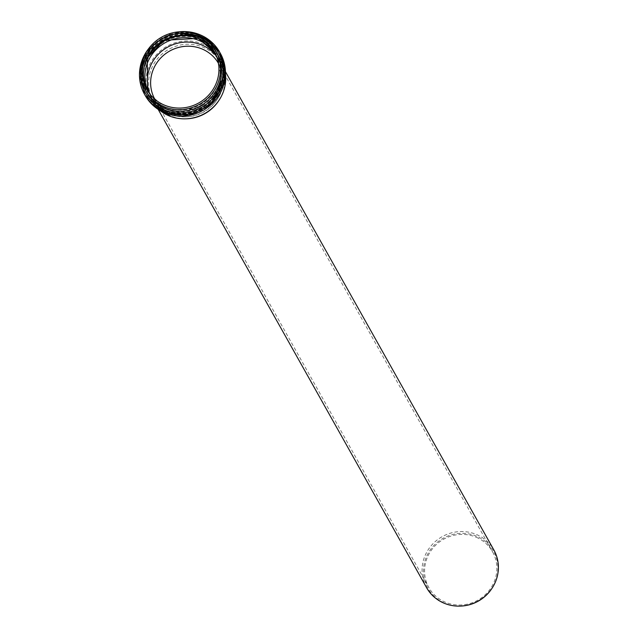 <?xml version="1.0" encoding="UTF-8"?>
<svg xmlns="http://www.w3.org/2000/svg" width="638" height="638" viewBox="0 0 638 638"><rect width="100%" height="100%" fill="white"/><g stroke="black" fill="none" stroke-linecap="round" stroke-linejoin="round"><path stroke-width="0.48" stroke-dasharray="3.19 2.39" d="M160.122 110.597A40.29 38.543 150.7 0 1 150.704 99.6A40.29 38.543 150.7 0 1 156.996 54.055A40.29 38.543 150.7 0 1 203.059 44.118A40.29 38.543 150.7 0 1 220.979 60.163A40.29 38.543 150.7 0 1 225.461 73.928M216.561 56.327A38.679 36.996 150.7 0 1 219.344 60.554A38.679 36.996 150.7 0 1 217.59 98.858A38.679 36.996 150.7 0 1 185.498 116.866A38.679 36.996 150.7 0 1 151.892 98.404A38.679 36.996 150.7 0 1 149.731 93.826M186.647 118.796A38.559 36.884 150.7 0 1 153.136 100.397A38.559 36.884 150.7 0 1 159.157 56.814A38.559 36.884 150.7 0 1 203.235 47.3A38.559 36.884 150.7 0 1 220.397 62.652A38.559 36.884 150.7 0 1 218.643 100.844M426.599 587.702A38.559 36.884 150.7 0 1 432.62 544.118A38.559 36.884 150.7 0 1 476.698 534.604A38.559 36.884 150.7 0 1 493.852 549.956M460.357 606.092A37.634 35.999 150.7 0 1 424.437 562.828A37.634 35.999 150.7 0 1 476.793 536.303A37.634 35.999 150.7 0 1 491.962 588.356M476.323 537.292A36.518 34.93 150.7 0 1 492.568 551.838A36.518 34.93 150.7 0 1 477.814 600.175A36.518 34.93 150.7 0 1 428.872 587.582A36.518 34.93 150.7 0 1 434.574 546.303A36.518 34.93 150.7 0 1 476.323 537.292M218.483 63.425A36.518 34.93 150.7 0 1 218.611 63.648A36.518 34.93 150.7 0 1 216.952 99.823A36.518 34.93 150.7 0 1 186.655 116.826A36.518 34.93 150.7 0 1 154.922 99.392A36.518 34.93 150.7 0 1 154.795 99.169M165.274 111.953A41.685 39.875 150.7 0 1 159.755 42.587A41.685 39.875 150.7 0 1 224.217 70.324A41.685 39.875 150.7 0 1 165.274 111.953M166.127 111.187A40.29 38.543 -29.3 0 0 212.191 101.251A40.29 38.543 -29.3 0 0 218.483 55.705A40.29 38.543 -29.3 0 0 200.555 39.66A40.29 38.543 -29.3 0 0 154.5 49.605A40.29 38.543 -29.3 0 0 148.207 95.142A40.29 38.543 -29.3 0 0 166.127 111.187M146.429 91.984A40.29 38.543 150.7 0 1 152.721 46.446A40.29 38.543 150.7 0 1 198.785 36.502A40.29 38.543 150.7 0 1 216.713 52.547L195.164 35.194L166.63 36.805L148.766 51.447L142.138 68.114L146.429 91.984M200.029 35.903A41.685 39.875 -29.3 0 0 140.918 69.071M164.508 110.541A41.653 39.843 150.7 0 1 145.982 93.953A41.653 39.843 150.7 0 1 162.802 38.822A41.653 39.843 150.7 0 1 218.627 53.185A41.653 39.843 150.7 0 1 212.119 100.262A41.653 39.843 150.7 0 1 164.508 110.541M164.875 108.747A40.162 38.424 -29.3 0 0 217.893 88.522A40.162 38.424 -29.3 0 0 199.192 37.443A40.162 38.424 -29.3 0 0 146.174 57.667A40.162 38.424 -29.3 0 0 164.875 108.747M164.811 111.084A41.653 39.843 -29.3 0 0 212.43 100.804A41.653 39.843 -29.3 0 0 218.93 53.728A41.653 39.843 -29.3 0 0 163.113 39.365A41.653 39.843 -29.3 0 0 146.285 94.496A41.653 39.843 -29.3 0 0 164.811 111.084M196.735 37.698A40.162 38.424 150.7 0 1 200.029 38.942A40.162 38.424 150.7 0 1 218.738 90.014A40.162 38.424 150.7 0 1 165.721 110.238A40.162 38.424 150.7 0 1 144.164 67.197M215.556 53.983A38.679 36.996 150.7 0 1 216.872 56.136A38.679 36.996 150.7 0 1 201.249 107.328A38.679 36.996 150.7 0 1 149.412 93.993A38.679 36.996 150.7 0 1 148.255 91.752M146.947 89.599L147.506 90.564A38.679 36.996 -29.3 0 0 148.04 91.545A38.679 36.996 -29.3 0 0 199.869 104.879A38.679 36.996 -29.3 0 0 215.492 53.688A38.679 36.996 -29.3 0 0 214.934 52.723L214.4 51.742M145.249 95.564A43.073 41.207 150.7 0 1 151.98 46.877A43.073 41.207 150.7 0 1 201.217 36.246A43.073 41.207 150.7 0 1 220.381 53.401M178.146 31.9A43.073 41.207 -29.3 0 0 148.901 48.313M220.979 60.163L218.483 55.705C234.425 81.321 209.766 125.263 166.071 111.132L148.207 95.142L150.704 99.6M145.982 93.953C140.831 86.951 135.535 65.523 153.591 45.633C162.905 36.829 173.903 32.721 186.583 33.32C200.803 34.643 211.481 41.263 218.627 53.185L218.93 53.728C224.082 60.738 229.377 82.166 211.314 102.048C197.429 114.465 181.95 117.496 164.875 111.148L145.982 93.953M219.344 60.554L216.872 56.136L220.979 79.12L214.44 95.309L197.884 108.931L167.571 109.752L149.412 93.993L151.892 98.404M175.291 32.283L171.949 33.064L150.72 46.072M153.136 100.397L158.192 109.409M220.397 62.652L225.453 71.663M154.922 99.392L428.872 587.582M218.611 63.648L492.568 551.838M216.952 99.823L217.59 98.858M186.655 116.826L185.498 116.866"/><path stroke-width="0.96" d="M225.461 73.928A40.29 38.543 150.7 0 1 219.153 100.07A40.29 38.543 150.7 0 1 185.722 118.828A40.29 38.543 150.7 0 1 160.122 110.597M197.892 34.907A40.29 38.543 150.7 0 1 215.811 50.952A40.29 38.543 150.7 0 1 199.534 104.281A40.29 38.543 150.7 0 1 145.536 90.389A40.29 38.543 150.7 0 1 151.828 44.843A40.29 38.543 150.7 0 1 197.892 34.907M149.731 93.826A38.679 36.996 150.7 0 1 159.803 52.834A38.679 36.996 150.7 0 1 202.142 45.146A38.679 36.996 150.7 0 1 216.561 56.327M197.198 36.342A38.679 36.996 150.7 0 1 214.4 51.742A38.679 36.996 150.7 0 1 198.785 102.933A38.679 36.996 150.7 0 1 146.947 89.599A38.679 36.996 150.7 0 1 152.984 45.88A38.679 36.996 150.7 0 1 197.198 36.342M219.153 100.07L218.643 100.844A38.559 36.884 150.7 0 1 186.647 118.796L185.722 118.828M225.453 71.663L493.852 549.956A38.559 36.884 150.7 0 1 492.097 588.148A38.559 36.884 150.7 0 1 460.11 606.1A38.559 36.884 150.7 0 1 426.599 587.702L158.192 109.409M491.962 588.356A37.634 35.999 150.7 0 1 491.826 588.563A37.634 35.999 150.7 0 1 460.604 606.084A37.634 35.999 150.7 0 1 460.357 606.092M154.795 99.169A36.518 34.93 150.7 0 1 160.712 58.018A36.518 34.93 150.7 0 1 202.366 49.11A36.518 34.93 150.7 0 1 218.483 63.425M215.811 50.952L216.713 52.547A40.29 38.543 150.7 0 1 210.42 98.093A40.29 38.543 150.7 0 1 164.357 108.029A40.29 38.543 150.7 0 1 146.429 91.984L145.536 90.389M140.918 69.071A41.685 39.875 -29.3 0 0 164.03 109.736A41.685 39.875 -29.3 0 0 218.962 88.937A41.685 39.875 -29.3 0 0 200.029 35.903M144.164 67.197A40.162 38.424 150.7 0 1 196.735 37.698M148.255 91.752A38.679 36.996 150.7 0 1 156.374 49.341A38.679 36.996 150.7 0 1 199.662 40.736A38.679 36.996 150.7 0 1 215.556 53.983M198.29 38.288A38.679 36.996 -29.3 0 0 154.484 47.411A38.679 36.996 -29.3 0 0 147.506 90.564L147.258 57.843L163.862 40.338L198.354 38.344L214.934 52.723A38.679 36.996 -29.3 0 0 198.29 38.288M220.381 53.401A43.073 41.207 150.7 0 1 213.658 102.088A43.073 41.207 150.7 0 1 164.413 112.719A43.073 41.207 150.7 0 1 145.249 95.564L164.476 112.782L189.247 115.478L211.792 104.058L225.453 71.711L219.663 52.125A43.073 41.207 -29.3 0 0 200.499 34.97A43.073 41.207 -29.3 0 0 178.146 31.9M148.901 48.313A43.073 41.207 -29.3 0 0 144.531 94.288A43.073 41.207 -29.3 0 0 163.695 111.443A43.073 41.207 -29.3 0 0 212.94 100.812A43.073 41.207 -29.3 0 0 219.663 52.125L206.68 38.264L175.291 32.283M150.72 46.072L139.778 69.478L144.531 94.288L145.249 95.564M491.826 588.563L492.097 588.148M460.604 606.084L460.11 606.1"/></g></svg>
